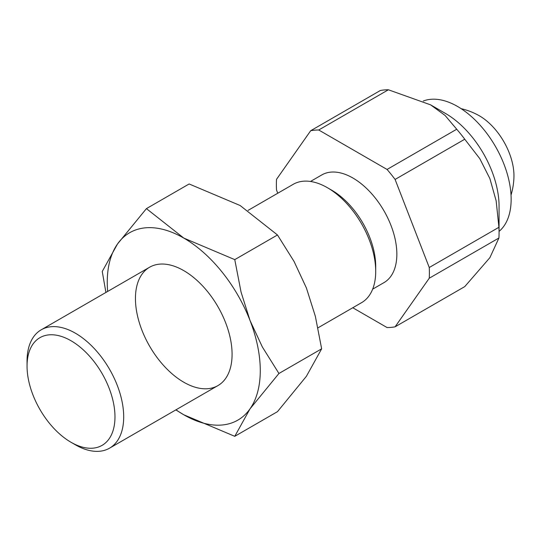 <?xml version="1.0" encoding="UTF-8"?>
<svg xmlns="http://www.w3.org/2000/svg" width="541" height="541" viewBox="0 0 541 541"><rect width="100%" height="100%" fill="white"/><g stroke="black" fill="none" stroke-linecap="round" stroke-linejoin="round"><path stroke-width="0.81" d="M423.272 101.032A75.74 43.726 60 0 1 480.286 125.417A75.74 43.726 60 0 1 511.144 199.244A75.74 43.726 60 0 1 499.066 231.399M388.384 89.779L318.723 129.996A108.2 62.472 -120 0 0 310.69 130.719L380.35 90.496A108.2 62.472 60 0 1 388.384 89.779L430.609 104.853L445.04 115.416L456.719 129.231A108.2 62.472 60 0 1 464.753 139.226L479.779 158.635L489.889 178.604L496.144 200.806L498.924 227.288A108.2 62.472 60 0 1 499.066 232.725L499.066 206.222A75.74 43.726 -120 0 0 445.507 113.461L430.609 104.859L445.507 113.461M310.487 181.465L321.8 174.926A62.174 35.895 60 0 1 352.888 178.009A62.174 35.895 60 0 1 393.503 232.792A62.174 35.895 60 0 1 383.975 282.618L372.661 289.151M317.986 327.832L361.557 302.676A68.335 39.452 -120 0 0 375.711 271.393L375.711 266.361A62.174 35.895 -120 0 0 331.748 190.216L327.393 187.7A68.335 39.452 -120 0 0 293.222 184.312L248.062 210.388M375.711 271.393A68.335 39.452 -120 0 0 327.393 187.7M27.05 366.129L27.05 361.097A68.335 39.452 60 0 1 41.204 329.814A68.335 39.452 60 0 1 75.375 333.195A68.335 39.452 60 0 1 123.693 416.895A68.335 39.452 60 0 1 109.539 448.178A68.335 39.452 60 0 1 75.375 444.79A68.335 39.452 60 0 1 75.368 444.79L71.013 442.274A62.174 35.895 -120 0 0 114.976 416.895A62.174 35.895 -120 0 0 71.013 340.749A62.174 35.895 -120 0 0 27.05 366.129A62.174 35.895 -120 0 0 71.013 442.274M499.066 232.725A108.2 62.472 60 0 1 498.924 237.999L489.889 257.651L464.753 286.608L395.092 326.825L429.256 278.216A108.2 62.472 -120 0 0 429.398 272.941A108.2 62.472 -120 0 0 429.256 267.511L498.924 227.288M310.69 130.719L276.519 179.328A108.2 62.472 -120 0 0 276.383 184.603A108.2 62.472 -120 0 0 276.519 190.033L277.763 193.238M352.773 307.748L387.058 327.548A108.2 62.472 -120 0 0 395.092 326.825M498.924 237.999L429.256 278.216M464.753 139.226L395.092 179.443A108.2 62.472 -120 0 0 387.058 169.455L456.719 129.231M387.058 169.455L318.723 129.996M429.256 267.511L395.092 179.443M511.022 195.071A68.335 68.335 0 0 0 513.95 176.819A48.974 28.274 -120 0 0 479.333 115.781A48.974 28.274 -120 0 0 478.413 115.267A68.335 68.335 0 0 0 461.148 108.673M232.082 354.314A68.335 39.452 -120 0 0 183.764 270.622A68.335 39.452 -120 0 0 135.439 298.517A68.335 39.452 -120 0 0 183.764 382.217A68.335 39.452 -120 0 0 232.082 354.314M175.845 409.895L183.764 414.764L234.767 436.317L250.023 408.84L278.94 373.479L262.338 346.95L250.023 320.495L241.063 292.106L234.767 259.626L183.764 238.067L146.422 208.623L117.505 243.991L102.249 271.467L105.914 292.451M175.987 409.814A108.2 62.472 -120 0 0 183.764 414.764A108.2 62.472 -120 0 0 250.023 408.84A108.2 62.472 -120 0 0 260.275 370.585A108.2 62.472 -120 0 0 250.023 320.495A108.2 62.472 -120 0 0 183.764 238.067A108.2 62.472 -120 0 0 117.505 243.991A108.2 62.472 -120 0 0 107.253 282.246A108.2 62.472 -120 0 0 107.652 291.45M146.422 208.623L189.134 183.967L240.136 205.519L277.479 234.97L294.081 261.492L306.395 287.947L315.362 316.336L321.652 348.817L306.395 376.293L277.479 411.66L234.767 436.317M277.479 234.97L234.767 259.626M321.652 348.817L278.94 373.479M217.935 385.598L109.539 448.178M149.593 267.234L41.204 329.814"/></g></svg>
